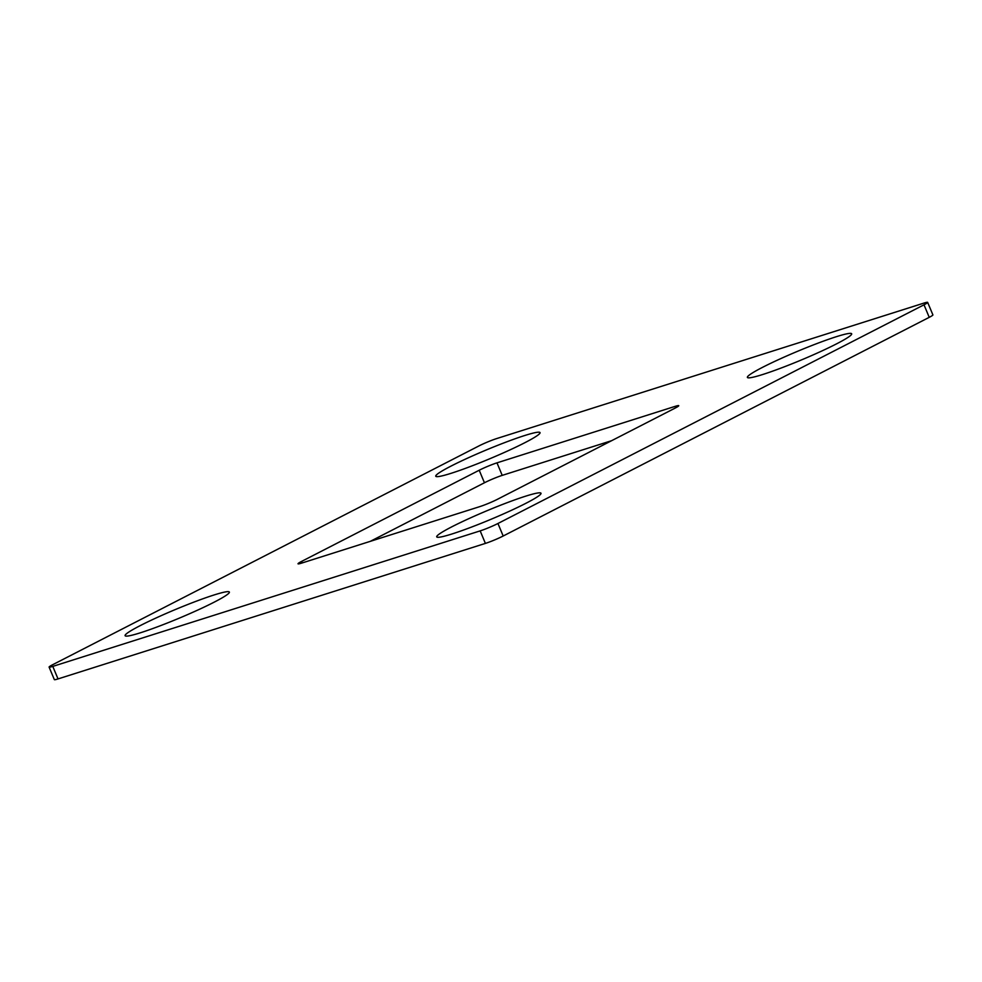 <?xml version="1.0" encoding="UTF-8"?>
<svg xmlns="http://www.w3.org/2000/svg" width="982" height="982" viewBox="0 0 982 982"><rect width="100%" height="100%" fill="white"/><g stroke="black" fill="none" stroke-linecap="round" stroke-linejoin="round"><path stroke-width="1.47" d="M479.781 506.626L301.707 563.091A13.625 1.142 157.3 0 1 298.012 563.791A13.625 1.142 157.3 0 1 301.683 561.36L479.204 470.243A13.625 1.142 157.3 0 1 496.978 462.853L675.051 406.388A13.625 1.142 157.3 0 1 678.746 405.689A13.625 1.142 157.3 0 1 675.088 408.119L497.555 499.237A13.625 1.142 157.3 0 1 479.781 506.626M611.663 440.673L502.219 475.374A13.625 1.142 -22.7 0 0 484.445 482.763L370.337 541.327M762.695 374.51A56.526 4.726 157.3 0 1 747.388 377.419A56.526 4.726 157.3 0 1 778.689 359.559A56.526 4.726 157.3 0 1 836.369 336.691A56.526 4.726 157.3 0 1 851.676 333.794A56.526 4.726 157.3 0 1 820.375 351.654A56.526 4.726 157.3 0 1 762.695 374.51M451.069 473.324A56.526 4.726 157.3 0 1 435.762 476.233A56.526 4.726 157.3 0 1 467.064 458.373A56.526 4.726 157.3 0 1 524.732 435.517A56.526 4.726 157.3 0 1 540.039 432.608A56.526 4.726 157.3 0 1 508.737 450.468A56.526 4.726 157.3 0 1 451.069 473.324M452.027 533.962A56.526 4.726 157.3 0 1 436.72 536.872A56.526 4.726 157.3 0 1 468.021 519.012A56.526 4.726 157.3 0 1 525.701 496.156A56.526 4.726 157.3 0 1 541.008 493.246A56.526 4.726 157.3 0 1 509.707 511.106A56.526 4.726 157.3 0 1 452.027 533.962M214.076 594.969A56.526 4.726 157.3 0 1 229.371 592.06A56.526 4.726 157.3 0 1 198.082 609.92A56.526 4.726 157.3 0 1 140.401 632.789A56.526 4.726 157.3 0 1 125.095 635.685A56.526 4.726 157.3 0 1 156.396 617.825A56.526 4.726 157.3 0 1 214.076 594.969M52.782 666.397A13.625 1.142 157.3 0 1 49.1 667.097A13.625 1.142 157.3 0 1 52.758 664.667L478.823 445.988A13.625 1.142 157.3 0 1 496.597 438.598L923.976 303.082A13.625 1.142 157.3 0 1 927.659 302.382A13.625 1.142 157.3 0 1 924.001 304.813L497.948 523.492A13.625 1.142 157.3 0 1 480.161 530.881L52.782 666.397L58.024 678.918L485.403 543.402A13.625 1.142 -22.7 0 0 503.177 536.012L929.242 317.333A13.625 1.142 -22.7 0 0 932.9 314.903L927.659 302.382M49.1 667.097L54.341 679.618A13.625 1.142 -22.7 0 0 58.024 678.918M675.051 406.388L675.653 407.825M496.978 462.853L502.219 475.374M479.204 470.243L484.445 482.763M301.683 561.36L302.321 562.895M480.161 530.881L485.403 543.402M497.948 523.492L503.177 536.012M924.001 304.813L929.242 317.333"/></g></svg>
